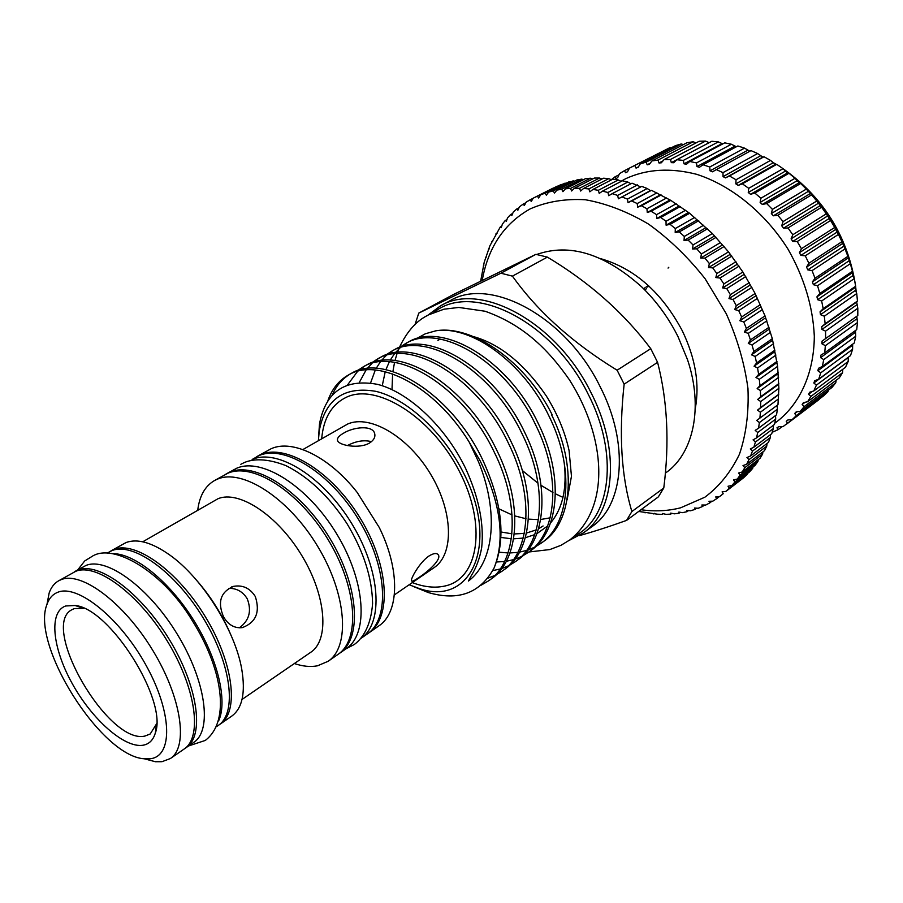 <?xml version="1.0" encoding="UTF-8"?>
<svg xmlns="http://www.w3.org/2000/svg" width="903" height="903" viewBox="0 0 903 903"><rect width="100%" height="100%" fill="white"/><g stroke="black" fill="none" stroke-linecap="round" stroke-linejoin="round"><path stroke-width="1.35" d="M107.164 553.076L111.904 550.638C133.08 541.766 175.329 571.847 203.277 618.081C231.461 664.202 237.297 713.11 218.312 725.402L216.483 726.667M113.326 553.641C135.236 553.911 169.346 581.487 193.502 619.921C217.725 658.31 227.861 700.988 218.628 720.865M74.17 571.983L77.963 570.041C98.641 561.508 140.879 592.515 169.346 639.527C198.039 686.427 204.721 735.652 186.221 747.582L185.171 748.26M75.22 571.328L86.011 565.436C106.814 556.824 149.063 587.605 177.406 634.437C205.974 681.144 212.453 730.301 193.829 742.322L186.221 747.582M620.971 181.311L625.723 178.681C646.717 169.042 670.376 167.586 696.71 174.324C731.306 185.465 765.134 212.848 787.98 249.104C804.167 277.582 812.937 306.625 814.314 336.232C814.066 374.26 799.076 405.718 774.751 423.236M670.049 147.584L629.493 168.071L627.529 171.751L625.61 172.744L624.436 170.678L670.049 147.584L671.234 147.832M611.32 179.742L614.853 176.932L616.027 178.692L617.787 177.462L619.469 173.692L624.436 170.678M782.066 426.679L778.126 429.647L772.2 432.289M819.326 399.047L782.946 426.679L778.792 426.656L776.975 427.785L778.126 429.647M819.224 399.419L787.156 423.688M796.401 415.594L792.089 419.647L823.649 395.785L827.961 391.733L796.401 415.594L794.674 413.529L796.164 411.903L800.351 411.316L831.945 387.477L835.772 382.793L804.155 406.621L800.351 411.316M810.871 396.44L807.609 401.733L839.248 377.951L842.544 372.679L810.871 396.44L808.557 394.295L809.652 392.229L813.761 390.988L845.468 367.284L848.177 361.493L816.425 385.129L813.761 390.988M820.737 372.826L818.716 379.181L850.513 355.601L852.59 349.314L820.737 372.826L817.858 370.749L818.479 368.311L822.385 366.415L854.283 342.982L855.694 336.288L823.728 359.62L822.385 366.415M825.353 345.68L824.71 352.825L856.733 329.595L857.455 322.552L825.353 345.68L821.956 343.817L822.069 341.108L857.805 315.553L857.805 308.25L825.568 331.141L825.635 338.569M757.617 153.533L751.003 150.609L716.305 169.595L722.987 172.642L757.617 153.533L762.832 157.099L764.017 156.738L729.466 175.972L736.035 179.765L770.507 160.407L775.384 164.346L776.738 164.323L742.356 183.817L748.734 188.321L783.025 168.68L787.518 172.936L789.008 173.263L754.818 193.05L760.913 198.22L795.001 178.286L799.076 182.79L800.679 183.478L766.681 203.57L772.415 209.349L806.311 189.099L811.594 194.845L777.799 215.253L783.093 221.574L816.786 201.008L821.606 207.238L788.014 227.962L792.811 234.746L826.29 213.842L830.591 220.479L797.214 241.541L801.435 248.697L834.711 227.466L838.435 234.419L805.262 255.82L808.874 263.258L841.935 241.699L845.039 248.889L812.068 270.618L815.014 278.248L847.883 256.35L850.321 263.687L817.554 285.732L819.811 293.452L852.477 271.25L852.883 275.618L854.238 278.643L821.651 300.992L823.186 308.702L855.683 286.206L855.547 290.292L856.733 293.554L824.326 316.185L825.139 323.805L857.455 301.038L856.687 302.042L857.805 308.25M856.733 293.554L857.455 301.038M854.238 278.643L855.683 286.206M850.321 263.687L852.477 271.25M845.039 248.889L847.883 256.35M838.435 234.419L841.935 241.699M830.591 220.479L834.711 227.466M821.606 207.238L826.29 213.842M811.594 194.845L816.786 201.008M800.679 183.478L806.311 189.099M789.008 173.263L795.001 178.286M776.738 164.323L783.025 168.68M764.017 156.738L770.507 160.407M744.524 148.126L737.853 145.97L703.031 164.752L709.758 167.01L744.524 148.126L749.851 151.23M731.374 144.243L724.737 142.855L689.802 161.456L696.484 162.924L731.374 144.243L736.385 146.76M718.325 141.895L711.812 141.286L676.776 159.729L683.334 160.407L718.325 141.895L722.784 143.893M705.536 141.082L699.204 141.252L664.111 159.571L670.477 159.459L705.536 141.082L709.126 142.697M693.143 141.782L687.059 142.708L651.921 160.937L658.027 160.057L693.143 141.782L696.089 142.877M681.28 143.972L675.5 145.631L640.351 163.793L646.13 162.168L681.28 143.972L683.424 144.593M614.853 176.932L618.973 174.81M856.812 316.264L857.455 322.552M855.48 330.498L855.694 336.288M852.658 344.19L852.59 349.314M848.301 357.238L848.177 361.493M842.781 369.293L842.544 372.679M836.133 380.287L835.772 382.793M828.288 390.231L827.961 391.733M787.687 423.281L786.242 421.306L787.913 419.929L792.089 419.647M804.155 406.621L802.146 404.499L803.444 402.648L807.609 401.733M816.425 385.129L813.829 383.007L814.698 380.75L818.716 379.181M823.728 359.62L820.59 357.633L820.962 355.06L824.71 352.825M825.568 331.141L821.933 329.437L821.764 326.649L825.139 323.805M824.326 316.185L820.488 314.673L820.059 311.828L823.186 308.702M821.651 300.992L817.633 299.694L816.933 296.839L819.811 293.452M817.554 285.732L813.377 284.693L812.418 281.849L815.014 278.248M812.068 270.618L807.779 269.862L806.56 267.062L808.874 263.258M805.262 255.82L800.882 255.368L799.426 252.671L801.435 248.697M797.214 241.541L792.778 241.417L791.107 238.832L792.811 234.746M788.014 227.962L783.567 228.166L781.705 225.739L783.093 221.574M777.799 215.253L773.374 215.806L771.331 213.559L772.415 209.349M766.681 203.57L762.324 204.462L760.134 202.43L760.913 198.22M754.818 193.05L750.551 194.292L748.248 192.497L748.734 188.321M742.356 183.817L738.225 185.397L735.832 183.851L736.035 179.765M729.466 175.972L725.493 177.88L723.043 176.616L722.987 172.642M716.305 169.595L712.523 171.818L710.04 170.825L709.758 167.01M703.031 164.752L699.464 167.258L696.981 166.558L696.484 162.924M689.802 161.456L686.472 164.233L684.022 163.827L683.334 160.407M676.776 159.729L673.706 162.743L671.313 162.642L670.477 159.459M664.111 159.571L661.301 162.8L658.987 162.98L658.027 160.057M651.921 160.937L649.392 164.346L647.191 164.809L646.13 162.168M640.351 163.793L638.094 167.36L636.028 168.093L634.899 165.734M627.529 171.739L625.61 172.744M638.41 166.852L636.028 168.093M650.216 163.24L647.191 164.809M662.937 160.915L658.987 162.98M676.719 159.797L671.313 162.642M721.779 143.746L684.022 163.827M734.624 146.297L696.981 166.558M747.549 150.349L710.04 170.825M762.832 157.099L725.493 177.88M760.405 155.88L723.043 176.616M775.384 164.346L738.225 185.397M773.024 162.856L735.832 183.851M787.518 172.936L750.551 194.292M785.249 171.198L748.248 192.497M799.076 182.79L762.324 204.462M796.931 180.826L760.134 202.43M809.912 193.795L773.374 215.806M807.914 191.617L771.331 213.559M819.89 205.816L783.567 228.166M818.062 203.457L781.705 225.739M828.875 218.707L792.778 241.417M827.25 216.189L791.107 238.832M836.754 232.308L800.882 255.368M835.343 229.678L799.426 252.671M843.436 246.451L807.779 269.862M842.262 243.72L806.56 267.062M848.831 260.944L813.377 284.693M847.906 258.168L812.418 281.849M852.883 275.618L817.633 299.694M852.218 272.819L816.933 296.839M855.547 290.292L820.488 314.673M855.152 287.504L820.059 311.828M856.823 304.774L821.933 329.437M856.687 302.042L821.764 326.649M856.687 318.906L821.956 343.817M855.175 332.496L820.59 357.633M852.319 345.42L817.858 370.749M848.177 357.532L813.829 383.007M812.463 391.383L808.557 394.295M805.092 402.286L802.146 404.499M796.977 411.791L794.674 413.529M788.093 419.918L786.242 421.306M640.983 509.732C654.833 511.685 668.051 511.03 680.659 507.791L704.871 497.203C719.251 486.469 730.775 472.156 739.444 454.254C746.115 434.557 748.948 412.637 747.955 388.482C744.603 363.604 737.39 338.704 726.294 313.792L705.119 278.745C688.131 257.208 669.281 239.002 648.568 224.113C627.359 211.607 606.297 203.48 585.37 199.744C565.109 198.592 546.687 201.651 530.117 208.92C504.122 223.572 488.162 247.343 482.247 280.223M480.689 280.991L484.211 262.265L489.877 245.819L500.262 227.014L501.255 227.68L502.384 224.102L505.251 220.49L506.301 221.348L507.588 217.792L510.748 214.474L511.843 215.524L513.299 212.013L516.719 208.999L517.859 210.241L519.485 206.787L523.176 204.101L524.338 205.545L526.144 202.159L530.084 199.811L531.269 201.448L533.233 198.141L537.42 196.165L538.617 197.983L540.75 194.766L545.164 193.163L546.349 195.183L548.663 192.079L553.279 190.86L554.453 193.073L556.937 190.082L561.745 189.269L562.896 191.662L565.538 188.795L570.515 188.4L571.622 190.984L574.432 188.253L579.568 188.275L580.618 191.03L583.586 188.456L588.846 188.908L589.84 191.831L592.955 189.427L598.317 190.307L599.231 193.4L602.493 191.154L607.933 192.474L608.757 195.714L612.166 193.66L617.652 195.409L618.386 198.795L621.919 196.933L627.427 199.1L628.036 202.622L631.694 200.951L637.202 203.559L637.687 207.193L641.457 205.737L646.92 208.751L647.282 212.487L651.142 211.234L656.549 214.654L656.763 218.492L660.714 217.454L666.03 221.258L666.087 225.174L670.105 224.35L675.297 228.538L675.196 232.511L679.27 231.913L684.316 236.439L684.045 240.458L688.154 240.074L693.03 244.939L692.578 248.98L696.721 248.822L701.383 253.98L700.751 258.044L704.904 258.089L709.34 263.529L708.516 267.581L712.681 267.852L716.847 273.541L715.842 277.56L719.973 278.034L723.867 283.937L722.671 287.922L726.78 288.599L730.369 294.683L728.969 298.611L733.033 299.469L736.295 305.722L734.715 309.571L738.71 310.609L741.634 316.976L739.862 320.723L743.779 321.942L746.363 328.387L744.388 332.033L748.215 333.399L750.427 339.9L748.282 343.422L752.007 344.935L753.847 351.448L751.51 354.834L755.122 356.482L756.579 362.961L754.073 366.2L757.561 367.972L758.622 374.395L755.958 377.477L759.299 379.35L759.976 385.683L757.154 388.595L760.349 390.547L760.642 396.756L757.673 399.487L760.71 401.519L760.619 407.58L757.515 410.12L760.394 412.208L759.908 418.078L756.68 420.426L759.389 422.559L758.531 428.214L755.19 430.37L757.719 432.514L756.5 437.944L753.057 439.885L755.416 442.052L753.836 447.222L750.291 448.96L752.47 451.116L750.551 455.992L746.939 457.528L748.937 459.672L746.691 464.244L743 465.576L744.817 467.675L742.255 471.942L738.519 473.059L740.155 475.113L737.299 479.041L733.518 479.956L734.974 481.954L731.836 485.532L728.032 486.243L729.308 488.173L725.91 491.39L722.084 491.898L723.19 493.749L719.556 496.605L715.729 496.921L716.655 498.682L712.806 501.165L708.979 501.289L709.735 502.937L705.694 505.048L701.879 504.991L702.478 506.527L698.256 508.254L694.463 508.028L694.915 509.439L690.524 510.793L686.777 510.387L687.07 511.685L682.544 512.644L678.842 512.08L679 513.243L674.36 513.83L670.703 513.118L670.726 514.134L665.985 514.349L662.396 513.491L662.294 514.371L657.474 514.202L638.681 511.448M695.254 408.664C699.814 384.283 695.491 358.31 682.273 330.735C661.854 292.561 634.696 268.552 600.811 258.698M665.319 473.195L665.962 472.72C693.493 453.453 703.618 407.332 687.51 359.665L677.984 336.582C668.513 317.709 656.402 301.139 641.661 286.849C604.502 253.675 569.511 242.884 536.675 254.488M440.404 305.936L449.841 300.846C490.002 276.137 566.046 316.501 600.145 386.721C629.47 443.463 623.95 504.935 592.007 526.607L583.349 532.917C615.214 511.324 620.53 449.66 591.002 392.613C556.643 322.01 480.441 281.262 440.404 305.936L427.469 315.519M318.375 440.641L319.256 430.844C325.249 399.194 344.111 386.021 375.851 391.338C405.989 398.471 441.477 430.347 461.93 469.865C501.154 542.771 471.468 607.854 418.349 588.203L409.138 584.76M327.958 400.503C332.056 388.922 338.873 380.411 348.423 375.005C377.973 356.99 434.659 385.671 469.154 442.007L478.421 461.614C498.84 511.042 494.573 561.643 468.42 581.035L471.287 575.662C476.22 567.852 479.685 558.528 481.683 547.681C484.189 523.638 478.771 497.113 465.463 468.093C445.055 426.103 408.449 392.195 377.556 384.362C344.991 378.436 325.644 391.642 319.493 423.981L318.522 437.808M469.154 442.007L480.103 460.767C500.793 503.422 505.454 539.147 494.088 567.964C506.188 538.572 502.294 502.339 482.405 459.288C450.958 393.031 384.012 352.565 351.143 373.503L348.423 375.005M349.788 374.282C342.045 379.046 336.198 385.942 332.236 394.983M357.34 370.749L363.006 366.979C396.067 345.962 462.912 385.953 494.076 451.793C520.896 505.161 517.001 562.061 488.523 580.866L480.994 585.257M491.029 579.071C519.53 560.244 523.48 503.389 496.718 450.1C465.598 384.362 398.787 344.472 365.681 365.512L363.006 366.979M364.361 366.268L358.818 370.264M357.622 371.325L347.655 384.757M371.776 362.78L377.364 359.089C410.651 337.982 477.348 377.398 508.186 442.73C534.745 495.679 530.546 552.343 501.944 571.26L496.198 574.782M501.944 571.26L504.405 569.5C533.03 550.559 537.285 493.941 510.782 441.07C480.001 375.829 413.326 336.514 380.005 357.644L377.364 359.089M378.696 358.389L373.221 362.295M372.047 363.322L367.16 368.548M366.121 369.903L359.326 382.421M385.999 354.935L391.507 351.323C424.997 330.126 491.548 369 522.069 433.824C548.358 486.345 543.877 542.782 515.161 561.801L509.506 565.278M515.15 561.801L517.577 560.063C546.326 541.021 550.853 484.64 524.609 432.187C494.155 367.453 427.638 328.681 394.092 349.89L391.496 351.323M392.805 350.635L387.41 354.45M386.247 355.455L381.393 360.534M380.366 361.843L376.179 368.345M375.309 370.004L370.58 382.94M399.984 347.215L405.413 343.671C439.118 322.394 505.522 360.726 535.716 425.053C561.756 477.168 556.993 533.368 528.165 552.478L522.611 555.921M528.153 552.489L530.546 550.774C559.397 531.641 564.206 475.486 538.222 423.439C508.084 359.202 441.714 320.983 407.975 342.271L405.413 343.671M406.7 342.993L401.383 346.729M400.221 347.711L395.412 352.644M394.385 353.908L390.198 360.195M389.328 361.798L385.908 369.688M385.231 371.697L382.24 385.739M416.238 338.772L425.403 333.749L435.833 330.814C471.174 324.99 523.864 362.735 549.148 416.43C574.929 468.149 569.895 524.112 540.965 543.313L535.502 546.71M540.965 543.313L543.313 541.631C572.265 522.408 577.344 466.49 551.609 414.849L552.049 414.556C525.806 361.618 472.382 324.504 435.833 330.814M494.799 575.482L487.812 578.18M508.129 565.967L501.696 568.551M500.138 569.025L492.767 570.583M521.257 556.609L514.958 559.194M513.435 559.668L506.29 561.282M504.563 561.519L496.481 561.982M534.181 547.399L528.007 549.972M526.517 550.458L519.541 552.117M517.859 552.376L509.981 552.952M508.073 552.952L499.133 552.196M624.142 384.159L657.587 362.34L650.758 348.671C623.612 312.63 589.151 282.12 547.365 257.118L535.897 254.341L453.114 294.671L418.766 313.104L500.917 273.203L512.43 276.137C537.748 311.614 572.649 342.971 617.121 370.219L624.142 384.159C618.69 433.982 621.275 476.445 631.886 511.527L626.569 520.41C609.22 526.63 593.429 531.72 579.173 535.682M414.962 324.73L418.766 313.104M338.851 653.772L339.742 653.185C362.261 638.342 358.897 585.878 329.753 538.143C300.88 490.261 254.556 461.027 229.689 472.201L225.773 474.21M339.742 653.185L346.255 648.636C368.864 633.737 365.67 581.363 336.627 533.797C307.867 486.096 261.577 457.053 236.609 468.273L226.687 473.669M65.705 605.969L75.107 605.495C109.85 608.261 167.879 700.401 155.361 732.92C153.239 740.133 149.063 744.241 142.855 745.257C124.343 748.181 92.072 719.443 72.353 683.797C52.397 648.219 48.536 611.771 65.705 605.969M156.614 723.755L150.191 734.004L144.92 736.058C108.349 744.941 39.269 625.971 71.901 609.694L74.373 608.577L83.923 608.329M150.327 758.746L144.424 758.791C101.091 756.669 30.239 644.178 47.058 604.186C49.213 598.102 52.882 594.095 58.063 592.165C77.985 584.117 120.539 618.589 146.32 665.804C172.394 712.941 173.004 756.342 150.327 758.746M46.967 604.434L49.157 592.978C51.121 587.401 54.236 583.361 58.526 580.866L61.235 579.602C81.642 571.238 123.88 602.707 152.607 650.104C181.548 697.387 188.648 746.77 170.407 758.52L161.953 761.703L155.429 761.737L144.164 758.757M58.526 580.866L75.807 571.272C96.452 562.761 138.69 593.824 167.19 640.893C195.917 687.838 202.644 737.085 184.178 748.993L170.407 758.52M110.143 551.406L113.981 549.453C135.202 540.558 177.451 570.572 205.365 616.772C233.516 662.836 239.306 711.722 220.276 724.048L219.271 724.691M111.171 550.785L126.093 542.522C137.516 538.369 152.088 542.545 169.809 555.052C202.114 577.83 235.186 630.339 241.767 669.315C245.661 692.77 242.32 708.381 231.732 716.124L220.276 724.048M142.742 541.789L217.962 498.749C238.889 489.877 277.672 515.286 301.907 555.717C326.367 596.025 329.561 640.058 310.756 652.282L242.027 699.453M197.746 510.116C199.473 496.029 204.992 486.209 214.304 480.667L217.284 479.222C241.993 468.16 288.35 497.745 317.427 545.931C346.786 593.982 350.443 646.604 328.071 661.323L317.529 665.793C310.553 667.17 302.832 666.414 294.367 663.536M214.304 480.667L227.827 473.251C252.682 462.099 299.006 491.379 327.913 539.317C357.091 587.097 360.5 639.584 337.993 654.404L328.071 661.323M256.757 456.67L260.696 454.649C285.958 443.226 332.169 471.592 360.534 518.694C389.17 565.65 391.812 617.708 368.921 632.834L368.063 633.409M257.648 456.15L271.137 448.735C292.403 438.96 329.245 456.704 357.148 492.372L379.237 527.442C400.424 570.12 399.205 612.742 378.741 625.971L368.921 632.834M302.866 449.57L347.745 423.992C369.925 414.206 408.246 436.6 430.708 474.323C453.396 511.922 454.119 554.498 434.061 567.66L394.385 594.885M321.682 438.734C323.511 418.145 331.773 404.296 346.459 397.207C376.709 382.737 431.442 416.881 459.108 470.824C487.225 524.598 478.771 578.575 445.405 585.9C435.359 588.282 424.32 587.187 412.287 582.604M252.129 459.492L258.901 455.665C284.14 444.253 330.351 472.675 358.751 519.823C387.421 566.824 390.107 618.905 367.228 634.008L361.189 638.218C383.73 622.856 380.614 570.685 351.809 523.706C323.285 476.581 277.221 448.181 252.129 459.492M228.685 588.338C236.699 588.192 242.884 591.668 247.253 598.802C251.892 610.97 249.239 620.643 239.306 627.822M255.301 596.499C249.984 588.146 242.749 584.772 233.572 586.352C220.659 591.826 217.307 601.974 223.515 616.772C228.256 624.876 234.532 628.488 242.343 627.619C256 622.449 260.312 612.076 255.301 596.499M343.253 433.372C338.772 435.946 336.887 438.361 337.587 440.585C338.907 445.518 359.518 449.141 369.541 443.001C373.819 440.224 375.535 437.086 374.677 433.587C372.781 424.929 353.333 426.859 343.253 433.372M419.026 577.401C414.488 580.618 411.96 581.769 411.441 580.832C410.402 579.083 419.489 562.422 428.846 556.09C433.53 553.189 436.668 552.76 438.271 554.792C441.815 559.104 428.586 571.283 419.026 577.401M347.429 445.551C355.94 441.07 363.954 439.772 371.483 441.635M197.114 580.877C210.862 596.736 221.912 614.288 230.265 633.534M626.569 520.41L658.366 496.864L663.784 487.992L631.886 511.527M535.897 254.341L500.917 273.203M512.43 276.137L547.365 257.118M650.758 348.671L617.121 370.219M663.784 487.992C669.552 442.605 667.486 400.718 657.587 362.34M562.005 496.932L555.424 493.817M552.986 492.541L541.066 485.34M538.019 483.24L522.295 470.486M543.087 525.975L538.56 528.763M536.28 529.892L526.517 533.018M524.304 533.413L514.326 533.944M511.967 533.808L501.063 532.002M564.149 462.257C567.208 488.286 562.682 508.502 550.582 522.905M547.681 525.952L536.958 533.594M534.757 534.644L525.365 537.68M523.232 538.086L513.649 538.82M511.38 538.764L500.939 537.443M413.066 586.374L428.282 592.537C458.419 601.319 480.362 593.136 494.088 567.964M550.209 517.825L540.716 519.496M538.515 519.62L528.447 519.123M526.054 518.751L514.834 515.918M512.103 514.947L498.941 508.84M483.861 265.708L483.263 266.035M486.311 257.107L485.588 257.49M489.324 248.833L488.455 249.284M492.891 240.909L491.853 241.451M497.022 233.38L495.803 234.012M501.696 226.281L500.262 227.014M506.922 219.643L505.251 220.49M512.678 213.492L510.748 214.474M518.977 207.859L516.719 208.999M525.806 202.78L523.176 204.101M533.165 198.265L530.084 199.811M557.817 186.165L533.436 198.039M557.365 186.108L537.42 196.165M566.091 183.275L560.707 184.709L540.75 194.766M565.12 183.095L545.164 193.163M574.669 181.097L568.63 181.988L548.663 192.079M573.247 180.769L553.279 190.86M583.53 179.652L581.713 179.133L576.904 179.968L556.937 190.082M581.713 179.133L561.745 189.269M592.65 178.952L590.483 178.23L585.505 178.647L565.538 188.795M590.483 178.23L570.515 188.4M601.985 179.008L599.513 178.049L594.4 178.06L574.432 188.253M599.513 178.049L579.568 188.275M611.512 179.821L608.78 178.625L603.531 178.207L583.586 188.456M608.78 178.625L588.846 188.908M621.174 181.413L618.228 179.957L612.877 179.11L592.955 189.427M618.228 179.957L598.317 190.307M630.949 183.772L627.811 182.045L622.393 180.781L602.493 191.154M627.811 182.045L607.933 192.474M759.908 418.078L777.968 404.747L778.883 388.313L777.607 366.336L772.336 338.704L765.022 315.903L755.134 293.498L742.876 271.995L728.518 251.869L712.365 233.538L689.644 213.277L670.816 200.398L651.469 190.319L650.374 190.623L647.225 188.513L641.74 186.379L640.758 186.887L632.032 183.196L612.166 193.66M637.495 184.901L617.652 195.409M641.74 186.379L621.919 196.933M647.225 188.513L627.427 199.1M651.469 190.319L631.694 200.951M656.944 192.87L637.202 203.559M661.177 194.992L641.457 205.737M666.617 197.949L646.92 208.751M670.816 200.398L651.142 211.234M676.189 203.751L656.549 214.654M680.309 206.505L660.714 217.454M685.591 210.241L666.03 221.258M689.644 213.277L670.105 224.35M694.791 217.386L675.297 228.538M698.73 220.704L679.27 231.913M703.742 225.163L684.316 236.439M707.546 228.752L688.154 240.074M712.365 233.538L693.03 244.939M716.034 237.365L696.721 248.822M720.65 242.444L701.383 253.98M724.138 246.496L704.904 258.089M728.518 251.869L709.34 263.529M731.814 256.113L712.681 267.852M735.945 261.735L716.847 273.541M739.038 266.171L719.973 278.034M742.876 271.995L723.867 283.937M745.743 276.589L726.78 288.599M749.287 282.605L730.369 294.683M751.906 287.335L733.033 299.469M755.134 293.498L736.295 305.722M757.504 298.329L738.71 310.609M760.382 304.616L741.634 316.976M762.482 309.526L743.779 321.942M765.022 315.903L746.363 328.387M766.839 320.858L748.215 333.399M769.006 327.281L750.427 339.9M770.541 332.27L752.007 344.935M772.336 338.704L753.847 351.448M773.578 343.693L755.122 356.482M774.988 350.116L756.579 362.961M775.937 355.071L757.561 367.972M776.964 361.437L758.622 374.395M777.607 366.336L759.299 379.35M778.239 372.612L759.976 385.683M778.589 377.431L760.349 390.547M778.837 383.594L760.642 396.756M778.883 388.313L760.71 401.519M778.747 394.318L760.619 407.58M778.488 398.912L760.394 412.208M758.531 428.214L776.535 414.816L777.427 409.183L759.389 422.559M756.5 437.944L774.447 424.478L775.7 419.082L757.719 432.514M753.836 447.222L771.738 433.7L773.34 428.553L755.416 442.052M750.551 455.992L768.408 442.436L770.349 437.571L752.47 451.116M746.691 464.244L764.502 450.653L766.771 446.082L748.937 459.672M742.255 471.942L760.033 458.318L762.617 454.062L744.817 467.675M737.299 479.041L755.043 465.406L757.922 461.478L740.155 475.113M731.836 485.532L749.558 471.885L752.707 468.307L734.974 481.954M725.91 491.39L743.609 477.755L747.007 474.526L729.308 488.173M720.752 495.702L723.19 493.749M719.307 496.627L716.655 498.682M712.015 501.188L709.735 502.937M704.43 505.025L702.478 506.527M696.597 508.152L694.915 509.439M688.515 510.579L687.07 511.685M680.241 512.294L679 513.243M671.787 513.333L670.726 514.134M663.197 513.683L662.294 514.371M654.494 513.367L653.727 513.942M645.713 512.396L645.069 512.87M777.427 409.183L777.077 405.402M775.7 419.082L775.53 415.561M773.34 428.553L773.329 425.324M770.349 437.571L770.473 434.648M766.771 446.082L766.997 443.508M762.617 454.062L762.911 451.861M757.922 461.478L758.238 459.683M752.707 468.307L753.012 466.964M747.007 474.526L747.255 473.657M777.968 395.153L757.515 410.12M778.205 384.622L757.673 399.487M777.765 373.831L757.154 388.595M776.648 362.825L755.958 377.477M774.853 351.685L754.073 366.2M772.381 340.442L751.51 354.834M769.243 329.166L748.282 343.422M765.439 317.912L744.388 332.033M761.003 306.749L739.862 320.723M755.958 295.744L734.715 309.571M750.314 284.942L728.969 298.611M744.106 274.41L722.671 287.922M737.379 264.195L715.842 277.56M730.155 254.375L708.516 267.581M722.479 244.984L700.751 258.044M714.386 236.067L692.578 248.98M705.943 227.691L684.045 240.458M697.184 219.88L675.196 232.511M688.154 212.69L666.087 225.174M678.909 206.132L656.763 218.492M669.495 200.263L647.282 212.487M659.969 195.082L637.687 207.193M650.374 190.623L628.036 202.622M640.758 186.887L618.386 198.795M668.796 267.288L668.051 268.078M433.948 312.393C471.648 281.307 552.376 320.475 588.101 394.069C619.21 453.961 610.8 518.096 574.737 535.942M648.805 285.958L647.711 287.041M646.492 288.396L645.273 289.998M648.512 285.698L646.074 287.041M644.99 287.764L643.647 288.802M94.409 555.119C116.239 544.554 163.962 573.112 192.249 620.609C221.551 666.978 231.439 720.515 205.286 740.437L188.614 745.934M77.748 569.883L84.69 560.977L93.698 555.39M346.075 648.772L354.315 644.494C363.424 637.755 371.02 624.899 372.578 603.531C372.205 578.067 363.661 551.394 346.933 523.537C329.076 496.368 308.758 477.066 285.969 465.643C266.137 457.877 252.863 459.074 244.679 462.392M240.819 464.277L244.397 462.517M428.981 314.707L443.96 309.21L458.826 307.438L485.092 311.242C521.9 324.324 546.97 347.565 569.522 379.96C606.026 437.424 610.891 507.486 569.714 540.005L560.977 545.31L549.871 549.555L528.853 551.993M437.921 340.408L439.569 339.426M428.112 315.158C416.565 320.655 406.993 331.412 399.397 347.441M398.686 349.134L397.444 352.407M396.993 353.716L394.983 360.59M394.543 362.408L392.907 371.551M392.624 373.921L391.992 389.644M473.556 336.627C500.081 344.122 524.316 363.875 546.27 395.898C557.433 413.8 565.041 432.052 569.093 450.653L571.464 476.31L567.084 499.935M772.133 161.987L776.23 164.323M781.772 167.789C822.757 196.425 847.307 235.401 855.423 284.738M855.626 286.33L856.225 292.143M319.256 430.844L319.493 423.981M488.523 580.866L491.029 579.083M83.042 608.159L75.107 605.495M156.388 724.612L155.361 732.92M144.424 758.791L155.429 761.737M47.058 604.186L49.157 592.978M233.55 586.363L231.586 586.95M438.26 554.792L437.549 554.081M374.677 433.587L374.914 435.223M418.349 588.203L428.282 592.537M569.116 540.445L583.349 532.917M553.268 188.05L533.334 198.096"/></g></svg>
